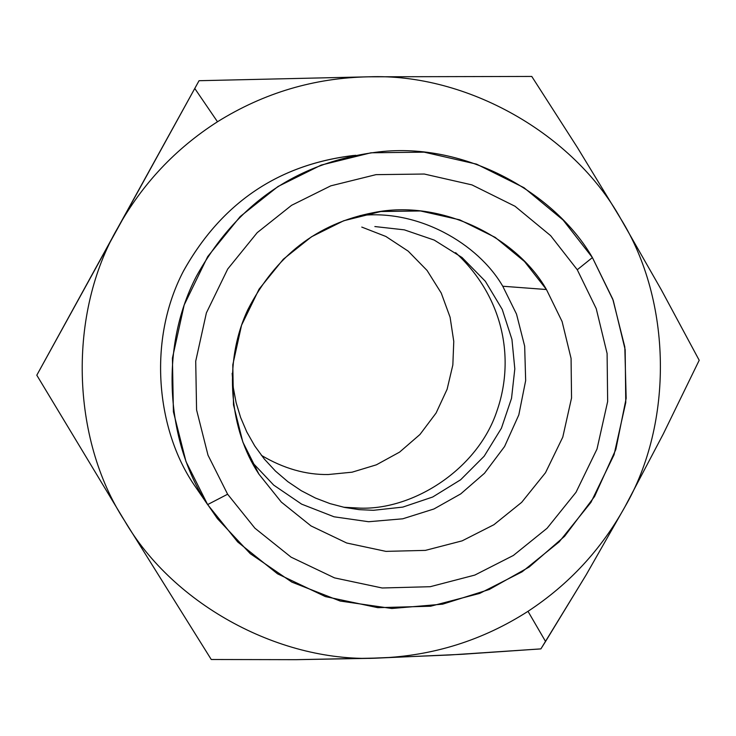 <?xml version="1.0" encoding="UTF-8"?>
<svg xmlns="http://www.w3.org/2000/svg" width="736" height="736" viewBox="0 0 736 736"><rect width="100%" height="100%" fill="white"/><g stroke="black" fill="none" stroke-linecap="round" stroke-linejoin="round"><path stroke-width="1.1" d="M455.612 252.641C503.185 296.544 515.458 358.358 496.818 411.332C477.627 468.988 413.853 509.882 360.346 508.144L343.648 507.242M261.39 455.363C283.553 468.501 305.854 474.886 328.284 474.527L352.084 472.19L376.381 464.821L399.584 452.116L419.971 434.479L436.108 412.997L447.111 389.261L452.842 364.973L453.772 341.43L450.101 317.271L441.241 293.057L427.073 270.452L408.195 251.151L385.876 236.468L361.781 227.084M624.901 506.883L663.32 433.9L699.2 360.272L661.305 289.791L620.696 218.693C672.106 301.07 673.661 423.08 624.901 506.883C601.174 549.645 568.873 584.458 527.997 611.322C482.761 640.32 433.246 655.886 379.472 658.012C282.504 663.725 173.816 605.802 124.504 520.628L211.26 659.502L295.936 659.677L367.65 658.38L449.678 654.985L540.896 648.885L586.178 574.844L624.901 506.883C601.174 549.645 568.873 584.458 527.997 611.322C482.761 640.32 433.246 655.886 379.472 658.012C282.504 663.725 173.816 605.802 124.504 520.628C70.84 438.251 67.795 313.168 117.935 227.58C142.324 183.917 175.508 148.635 217.488 121.762C263.966 92.828 314.382 77.85 368.736 76.811L199.051 80.712L117.935 227.58L36.8 375.204L124.504 520.628C70.84 438.251 67.795 313.168 117.935 227.58C142.324 183.917 175.508 148.635 217.488 121.762C263.966 92.828 314.382 77.85 368.736 76.811C466.836 73.057 573.62 133.823 620.696 218.693L577.346 147.439L531.769 76.443L368.736 76.811L199.051 80.712L36.8 375.204L124.504 520.628L211.26 659.502L295.936 659.677L379.472 658.012L461.251 654.341L540.896 648.885L545.551 641.479L527.997 611.322L545.551 641.479L586.178 574.844L624.901 506.883L663.32 433.9L699.2 360.272L661.305 289.791L620.696 218.693C672.106 301.07 673.661 423.08 624.901 506.883M373.419 510.306L402.822 507.095L432.694 497.012L460.644 479.762L484.178 456.2L501.418 428.223L511.529 398.314L514.814 368.883L511.943 339.416L502.237 309.414L485.346 281.281L462.052 257.517L434.222 240.083L404.34 229.853L374.854 226.55L404.34 229.853L434.222 240.083L462.052 257.517L485.346 281.281L502.237 309.414L511.943 339.416L514.814 368.883L511.529 398.314L501.418 428.223L484.178 456.2L460.644 479.762L432.694 497.012L402.822 507.095L373.419 510.306L359.251 509.643L344.696 507.454L329.995 503.608L315.422 498.033L301.272 490.71L287.85 481.675L275.457 471.077L264.344 459.08L254.739 445.933L246.79 431.94L240.58 417.386L236.109 402.592L233.34 387.835L232.153 373.364L233.34 387.835L236.109 402.592L240.58 417.386L246.79 431.94L254.739 445.933L264.344 459.08L275.457 471.077L287.85 481.675L301.272 490.71L315.422 498.033L329.995 503.608L344.696 507.454L359.251 509.643L373.419 510.306M353.418 155.508C277.914 164.643 221.186 203.311 183.246 271.501C147.145 340.86 156.777 429.566 193.77 484.389L200.79 494.62M207.626 504.592L193.77 484.389L217.497 518.733L250.24 553.647L291.861 582.121L340.198 601.054L391.81 608.488L442.676 604.155L489.228 589.508L529.147 567.051L564.604 536.286L594.559 496.496L615.839 449.466L626.161 398.323L624.809 346.978L612.794 299.166L592.406 257.582C555.404 193.274 465.722 141.698 378.819 151.901C297.905 161.69 237.093 203.164 196.392 276.322C157.67 350.722 167.992 445.85 207.626 504.592L237.71 541.972L277.536 573.822L325.358 596.583L377.816 607.669L430.615 606.225L479.697 593.409L522.118 571.808L559.158 541.889L590.962 502.338L614.045 454.793L625.766 402.518L625.168 349.692L613.235 300.38L592.406 257.582L577.272 269.744L596.234 308.642L607.099 353.473L607.651 401.516L596.997 449.061L576.012 492.292L547.078 528.264L513.378 555.45L474.812 575.083L430.183 586.712L382.177 587.99L334.512 577.88L291.079 557.161L254.914 528.2L227.617 494.224L207.626 504.592L186.006 461.619L173.402 411.774L172.426 358.147L184.175 304.962L207.672 256.625L240.175 216.568L278.006 186.502L321.2 165.076L370.953 152.794L424.148 152.159L476.578 164.146L523.986 187.698L563.114 220.055L592.406 257.582L577.272 269.744L596.234 308.642L607.099 353.473L607.651 401.516L596.997 449.061L576.012 492.292L547.078 528.264L513.378 555.45L474.812 575.083L430.183 586.712L382.177 587.99L334.512 577.88L291.079 557.161L254.914 528.2L227.617 494.224L208.003 455.179L196.576 409.906L195.712 361.201L206.384 312.91L227.718 269.017L257.223 232.64L291.576 205.316L330.795 185.84L375.976 174.653L424.295 174.036L471.942 184.892L515.034 206.264L550.62 235.64L577.272 269.744L550.62 235.64L515.034 206.264L471.942 184.892L424.295 174.036L375.976 174.653L330.795 185.84L291.576 205.316L257.223 232.64L227.718 269.017L206.384 312.91L195.712 361.201L196.576 409.906L208.003 455.179L227.617 494.224L207.626 504.592M258.916 474.131L242.834 442.032L233.487 404.837L232.797 364.835L241.564 325.174L259.09 289.128L283.305 259.238L311.503 236.78L343.712 220.754L380.825 211.517L420.541 210.965L459.724 219.834L495.181 237.369L524.492 261.492L546.452 289.524L502.762 286.24L516.516 314.097L524.667 346.15L525.66 380.595L518.806 414.92L504.574 446.513L484.5 473.248L460.699 493.92L433.936 508.981L402.739 518.806L368.644 521.732L334.052 516.792L301.631 504.142L273.709 485.116L251.712 461.785L273.709 485.116L301.631 504.142L334.052 516.792L368.644 521.732L402.739 518.806L433.936 508.981L460.699 493.92L484.5 473.248L504.574 446.513L518.806 414.92L525.66 380.595L524.667 346.15L516.516 314.097L502.762 286.24C477.866 243.294 417.984 208.96 359.968 215.611C417.984 208.96 477.866 243.294 502.762 286.24L546.452 289.524L562.092 321.531L571.072 358.423L571.541 397.983L562.782 437.129L545.496 472.733L521.668 502.348L493.911 524.713L462.144 540.85L425.399 550.381L385.903 551.374L346.711 543.012L311.015 525.927L281.318 502.081L258.916 474.131L281.318 502.081L311.015 525.927L346.711 543.012L385.903 551.374L425.399 550.381L462.144 540.85L493.911 524.713L521.668 502.348L545.496 472.733L562.782 437.129L571.541 397.983L571.072 358.423L562.092 321.531L546.452 289.524C516.985 237.572 441.149 198.545 373.253 212.695C317.308 223.496 275.494 255.834 247.82 309.718C222.208 364.164 230.506 431.167 258.538 473.542L258.916 474.131M355.727 155.296C279.496 163.806 222.189 202.188 183.788 270.452C147.108 339.931 156.556 429.281 193.77 484.389M217.488 121.762L194.764 88.458L217.488 121.762M368.736 76.811C466.836 73.057 573.62 133.823 620.696 218.693L577.346 147.439L531.769 76.443L368.736 76.811"/></g></svg>
